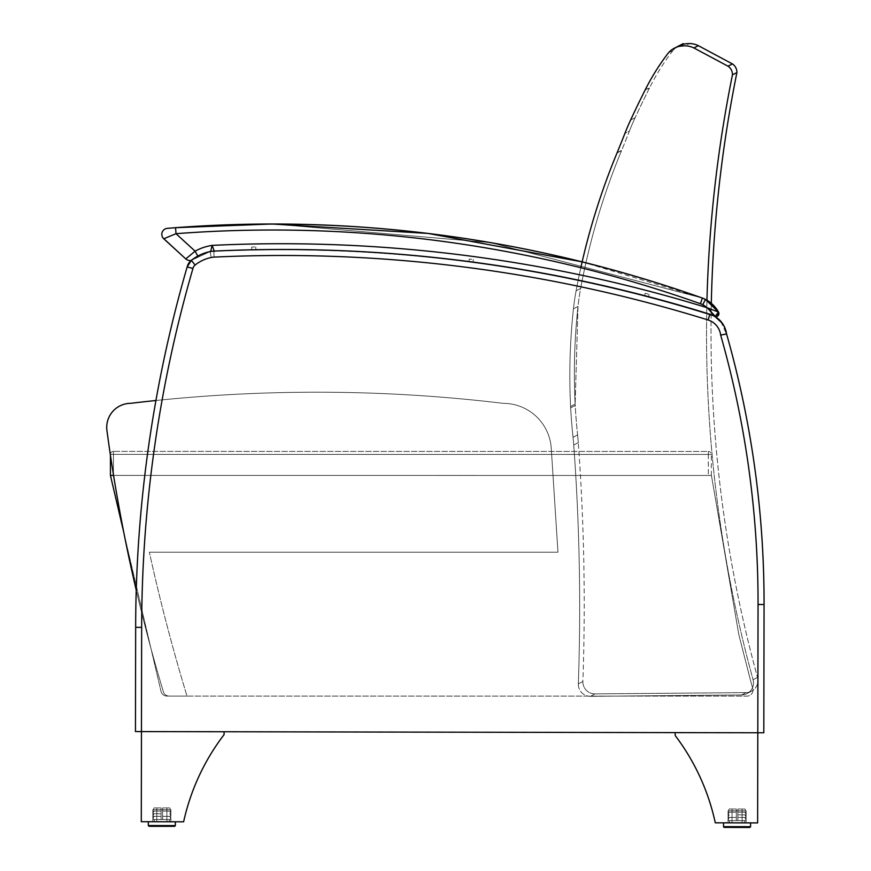 <?xml version="1.0" encoding="UTF-8"?>
<svg xmlns="http://www.w3.org/2000/svg" width="871" height="871" viewBox="0 0 871 871"><rect width="100%" height="100%" fill="white"/><g stroke="black" fill="none" stroke-linecap="round" stroke-linejoin="round"><path stroke-width="0.65" stroke-dasharray="4.36 3.27" d="M166.873 696.071A6.01 6.01 -90 0 1 161.026 691.432L161.026 691.432A6.01 6.01 90 0 0 166.873 696.071L746.991 696.114A6.01 6.01 90 0 0 752.773 688.471L752.773 688.471A6.01 6.01 -90 0 1 746.991 696.114L166.873 696.071M113.437 474.553L113.437 454.39L110.432 454.39A3.005 3.005 -90 0 1 113.437 451.385L113.437 454.39L113.437 451.385A3.005 3.005 90 0 0 110.432 454.39L113.437 454.39L113.437 475.414L110.432 475.414L711.433 475.457L110.432 475.414L161.026 691.432L123.878 532.845M711.433 475.457L738.804 634.556L750.29 679.565A1307.273 1307.273 90 0 0 752.773 688.471A1307.273 1307.273 -90 0 1 750.29 679.565L738.804 634.556L711.433 475.457M110.432 455.195L110.432 454.39A3.005 3.005 0 0 1 113.437 451.385L708.33 451.45L708.33 454.455L711.335 454.455A3.005 3.005 90 0 0 708.33 451.45A3.005 3.005 -90 0 1 711.335 454.455L708.33 454.455L708.33 451.45L113.437 451.385M711.335 475.479L711.335 454.455A3.005 3.005 0 0 0 708.33 451.45M136.235 590.179A1300.229 1300.229 -98.5 0 1 155.931 400.497A1300.229 1300.229 -98.5 0 0 136.235 590.179A1300.229 1300.229 -98.5 0 1 155.931 400.497A1300.229 1300.229 -98.5 0 0 136.235 590.179A1300.229 1300.229 -98.5 0 1 155.931 400.497A1300.229 1300.229 81.5 0 0 136.235 590.179A1300.229 1300.229 -98.5 0 1 155.931 400.497A1563.826 1563.826 0 0 1 503.296 403.349A48.068 48.068 0 0 1 551.256 448.325L557.963 552.192L149.344 552.192L557.963 552.192L551.256 448.325A48.068 48.068 0 0 0 503.296 403.349A48.068 48.068 0 0 1 551.256 448.325L557.963 552.192L149.344 552.192A1893.173 1893.173 0 0 0 186.993 696.071A1893.173 1893.173 0 0 1 149.344 552.192L557.963 552.192L551.256 448.325A48.068 48.068 0 0 0 503.296 403.349A1563.826 1563.826 0 0 0 130.759 403.317A1563.826 1563.826 0 0 1 503.296 403.349A1563.826 1563.826 0 0 0 155.931 400.497A1300.229 1300.229 81.5 0 0 136.235 590.179A1683.338 1683.338 0 0 0 163.378 691.792A6.01 6.01 0 0 0 169.126 696.071L186.993 696.071L169.126 696.071A6.01 6.01 0 0 1 163.378 691.792A1683.338 1683.338 0 0 1 106.937 430.546A24.04 24.04 0 0 1 130.759 403.317A24.04 24.04 0 0 0 106.937 430.546A1683.338 1683.338 0 0 0 163.378 691.792A6.01 6.01 0 0 0 169.126 696.071L186.993 696.071A1893.173 1893.173 0 0 1 149.344 552.192A1893.173 1893.173 0 0 0 186.993 696.071L169.126 696.071A6.01 6.01 0 0 1 163.378 691.792A1683.338 1683.338 0 0 1 106.937 430.546M617.016 152.969L621.546 150.629A689.168 689.026 -3.9 0 0 580.641 288.453A689.168 689.026 -3.9 0 1 621.546 150.629L617.158 152.632L621.687 150.302A1143.329 1143.329 0 0 0 629.395 131.129A240.363 240.363 0 0 1 635.122 117.727A1011.133 1011.133 0 0 1 649.483 88.025L649.722 87.546A228.714 228.714 0 0 1 672.945 50.518A20.795 20.795 -0.5 0 1 683.789 44.062L679.304 46.348A41.764 41.764 0 0 1 685.074 45.825L689.56 43.55L685.074 45.825A20.806 20.795 -22.3 0 1 693.893 47.959L698.368 45.684L693.893 47.959L728.014 66.196A10.027 10.027 -22 0 1 732.446 74.841L736.899 72.587L732.446 74.841A10.027 10.027 158 0 0 728.014 66.196L693.893 47.959A20.806 20.795 157.7 0 0 685.074 45.825A41.764 41.764 0 0 0 679.304 46.348A20.806 20.795 157.7 0 0 668.449 52.815A228.921 228.703 155.6 0 0 645.215 89.855L644.976 90.334A1011.841 1011.841 0 0 0 630.604 120.056A240.516 240.516 0 0 0 624.877 133.459A1143.993 1143.993 0 0 1 617.158 152.632L617.016 152.969A689.56 688.939 -26.7 0 0 576.09 290.838L580.641 288.453A240.363 240.363 0 0 0 577.996 306.44L575.143 404.1L577.996 306.44L573.445 308.835A240.374 240.374 0 0 1 576.09 290.838A689.56 688.939 153.3 0 1 580.815 267.713A689.56 688.939 153.3 0 0 576.09 290.838A240.374 240.374 0 0 0 573.445 308.835A619.357 618.769 156.7 0 0 570.592 406.507A619.357 618.769 -23.3 0 1 573.445 308.835L577.996 306.44A618.65 618.65 0 0 0 575.143 404.1L570.592 406.507L575.143 404.1A240.363 240.363 -93 0 0 575.219 405.451L570.657 407.868A240.265 240.265 0 0 1 570.592 406.507L575.143 404.1A618.65 618.65 0 0 1 577.996 306.44L573.445 308.835L577.996 306.44A240.363 240.363 0 0 1 580.641 288.453L576.09 290.838A240.374 240.374 0 0 0 573.445 308.835A619.357 618.769 156.7 0 0 570.592 406.507A240.265 240.265 -93 0 0 570.657 407.868A590.342 590.342 0 0 0 573.031 437.329A590.342 590.342 0 0 1 570.657 407.868L575.219 405.451A590.603 590.603 0 0 0 577.593 434.912L573.031 437.329L577.593 434.912A240.363 240.363 -95.2 0 1 578.279 442.62L573.728 445.037A240.254 240.254 0 0 0 573.031 437.329L577.593 434.912A590.603 590.603 0 0 1 575.219 405.451L570.657 407.868L575.219 405.451A240.363 240.363 -93 0 1 575.143 404.1L570.592 406.507A240.265 240.265 -93 0 0 570.657 407.868A590.342 590.342 0 0 0 573.031 437.329A240.254 240.254 -95 0 1 573.728 445.037A2216.151 2214.06 -22.9 0 1 578.333 683.909A2216.151 2214.06 157.1 0 0 573.728 445.037L578.279 442.62A2213.538 2213.538 0 0 1 582.884 681.449L578.333 683.909A12.031 12.02 151.7 0 0 590.462 696.332L595.002 693.882L746.012 692.597A12.02 12.02 0 0 0 751.531 691.204A12.02 12.02 0 0 1 746.012 692.597L741.569 694.949L746.012 692.597L741.569 694.949L746.012 692.597L595.002 693.882A12.02 12.02 0 0 1 582.884 681.449A2213.538 2213.538 0 0 0 578.279 442.62L573.728 445.037L578.279 442.62A240.363 240.363 -95.2 0 0 577.593 434.912L573.031 437.329A240.254 240.254 -95 0 1 573.728 445.037A2216.151 2214.06 -22.9 0 1 578.333 683.909L582.884 681.449A12.02 12.02 0 0 0 595.002 693.882L590.462 696.332A12.031 12.02 -28.3 0 1 578.333 683.909L582.884 681.449L578.333 683.909A12.031 12.02 151.7 0 0 590.462 696.332L741.569 694.949L590.462 696.332A12.031 12.02 -28.3 0 1 578.333 683.909A2216.151 2214.06 157.1 0 0 573.728 445.037A240.254 240.254 0 0 0 573.031 437.329A590.342 590.342 0 0 1 570.657 407.868A240.265 240.265 0 0 1 570.592 406.507A619.357 618.769 -23.3 0 1 573.445 308.835A240.374 240.374 0 0 1 576.09 290.838A689.56 688.939 -26.7 0 1 617.016 152.969L617.158 152.632A1143.993 1143.993 0 0 0 624.877 133.459A240.516 240.516 0 0 1 630.604 120.056A1011.841 1011.841 0 0 1 644.976 90.334L645.215 89.855A228.921 228.703 -24.4 0 1 668.449 52.815A20.806 20.795 -22.3 0 1 679.304 46.348A41.764 41.764 0 0 1 685.074 45.825A20.806 20.795 -22.3 0 1 693.893 47.959L728.014 66.196A10.027 10.027 -22 0 1 732.446 74.841A1309.919 1308.71 157.9 0 0 753.067 679.739A12.031 12.02 -27.7 0 1 741.569 694.949A12.031 12.02 152.3 0 0 753.067 679.739L757.509 677.398L753.067 679.739A1309.919 1308.71 -22.1 0 1 732.446 74.841L736.899 72.587A1308.906 1308.645 174.2 0 0 757.509 677.398L753.067 679.739A12.031 12.02 -27.7 0 1 741.569 694.949L590.462 696.332L741.569 694.949A12.031 12.02 152.3 0 0 753.067 679.739L757.509 677.398A12.02 12.02 0 0 1 751.531 691.204A12.02 12.02 0 0 0 757.509 677.398A1308.906 1308.645 174.2 0 1 711.302 303.326A31.835 31.835 4.2 0 0 705.499 299.417A24.04 24.04 4.2 0 0 702.407 298.067A24.04 24.04 -175.8 0 1 705.499 299.417L705.499 299.417A31.835 31.835 -175.8 0 1 718.564 312.145A31.835 31.835 4.2 0 0 705.499 299.417A24.04 24.04 4.2 0 0 702.407 298.067L702.407 298.067A1282.95 1282.95 4.2 0 0 272.841 223.999A1282.95 1282.95 4.2 0 1 702.407 298.067A24.04 24.04 -175.8 0 1 705.499 299.417L705.499 299.417A31.835 31.835 -175.8 0 1 718.564 312.145L707.23 307.746L713.305 314.072L707.23 307.746L718.564 312.145A31.835 31.835 4.2 0 0 705.499 299.417A24.04 24.04 4.2 0 0 702.407 298.067L702.407 298.067A24.04 24.04 -175.8 0 1 705.499 299.417L705.499 299.417A31.835 31.835 -175.8 0 1 718.564 312.145L707.23 307.746L711.15 311.47L707.23 307.746L718.564 312.145L707.23 307.746A1448.19 1448.19 4.2 0 0 212.176 245.382L214.32 251.305A24.04 24.04 4.2 0 0 210.553 251.773L212.176 245.382L210.553 251.773A44.922 44.922 4.2 0 0 198 256.422A44.922 44.922 -175.8 0 1 210.553 251.773L212.176 245.382L214.32 251.305A24.04 24.04 4.2 0 0 210.553 251.773L210.553 251.773A44.922 44.922 4.2 0 0 198 256.422L193.362 259.362L198 256.422A44.922 44.922 -175.8 0 1 210.553 251.773L212.176 245.382L210.553 251.773A44.922 44.922 4.2 0 0 198 256.422L193.362 259.362L198 256.422A44.922 44.922 -175.8 0 1 210.553 251.773L212.176 245.382L214.32 251.305L212.176 245.382L210.553 251.773A44.922 44.922 4.2 0 0 198 256.422L193.362 259.362L198 256.422A44.922 44.922 -175.8 0 1 210.553 251.773A24.04 24.04 4.2 0 1 214.32 251.305A1442.18 1442.18 -175.8 0 1 715.037 316.467L707.23 307.746A25.825 25.825 4.2 0 0 702.712 304.741A18.03 18.03 4.2 0 0 700.393 303.729L702.407 298.067A1282.95 1282.95 4.2 0 0 271.806 223.999L216.933 225.219A1282.95 1282.95 4.2 0 0 175.55 227.69A1282.95 1282.95 -175.8 0 1 702.407 298.067A24.04 24.04 -175.8 0 1 705.499 299.417L705.499 299.417A31.835 31.835 -175.8 0 1 718.564 312.145A3.005 3.005 4.2 0 0 718.564 312.145L718.564 312.145A3.005 3.005 4.2 0 0 718.564 312.145L715.037 316.467A3.005 3.005 4.2 0 0 715.047 316.478A3.005 3.005 4.2 0 1 715.037 316.467L707.23 307.746A1448.19 1448.19 4.2 0 0 212.176 245.382L214.32 251.305A24.04 24.04 4.2 0 0 210.553 251.773A24.04 24.04 4.2 0 1 214.32 251.305L212.176 245.382A1448.19 1448.19 -175.8 0 1 707.23 307.746A25.825 25.825 4.2 0 0 702.712 304.741L705.499 299.417L702.712 304.741A25.825 25.825 -175.8 0 1 707.23 307.746A1448.19 1448.19 4.2 0 0 212.176 245.382A50.932 50.932 4.2 0 0 195.093 251.164L198 256.422L193.362 259.362L198 256.422L195.093 251.164L185.784 258.927L195.093 251.164L198 256.422L195.093 251.164L185.784 258.927L195.093 251.164L198 256.422L195.093 251.164L185.784 258.927L195.093 251.164L198 256.422M732.467 63.942L728.014 66.196M676.887 47.067A20.795 20.795 -0.5 0 0 672.945 50.518L668.449 52.815L672.945 50.518A228.714 228.714 0 0 0 649.722 87.546L645.215 89.855L649.483 88.025A1011.133 1011.133 0 0 0 635.122 117.727L630.604 120.056L635.122 117.727A240.363 240.363 0 0 0 629.395 131.129L624.877 133.459A1143.993 1143.993 0 0 1 617.158 152.632L621.687 150.302A1143.329 1143.329 0 0 0 629.395 131.129L624.877 133.459A240.516 240.516 0 0 1 630.604 120.056L635.122 117.727L630.604 120.056A1011.841 1011.841 0 0 1 644.976 90.334L649.483 88.025L645.215 89.855A228.921 228.703 -24.4 0 1 668.449 52.815L672.945 50.518L668.449 52.815A20.806 20.795 -22.3 0 1 679.304 46.348L683.789 44.062L679.304 46.348M732.446 74.841A1309.919 1308.71 157.9 0 0 753.067 679.739A1309.919 1308.71 -22.1 0 1 706.958 300.234M698.368 45.684L693.893 47.959M187.145 266.951L192.959 268.464L187.145 266.951A1300.229 1300.229 81.5 0 0 135.658 627.338L141.657 627.349A1294.219 1294.219 -98.5 0 1 192.959 268.464L187.145 266.951L192.959 268.464L187.145 266.951L192.959 268.464L187.145 266.951L187.57 265.557A12.02 12.02 -98.5 0 1 191.38 260.32A12.02 12.02 81.5 0 0 187.145 266.951L187.57 265.557A12.02 12.02 -98.5 0 1 191.38 260.32L191.38 260.32A44.922 44.922 -98.5 0 1 210.042 251.588A44.922 44.922 81.5 0 0 191.38 260.32L191.38 260.32A12.02 12.02 81.5 0 0 187.145 266.951M748.886 430.699A981.541 981.541 81.5 0 0 726.556 333.898L720.655 335.106L726.556 333.898A24.04 24.04 81.5 0 0 709.876 314.235A1442.18 1442.18 81.5 0 0 213.809 251.109A1442.18 1442.18 -98.5 0 1 709.876 314.235L709.876 314.235A24.04 24.04 -98.5 0 1 726.556 333.898L726.556 333.898A981.541 981.541 -98.5 0 1 764.063 604.518A981.541 981.541 81.5 0 0 726.556 333.898A981.541 981.541 -98.5 0 1 764.063 604.518L758.053 604.507A975.531 975.531 81.5 0 0 720.655 335.106A975.531 975.531 -98.5 0 1 758.053 604.507A975.531 975.531 81.5 0 0 720.655 335.106A18.03 18.03 81.5 0 0 708.09 319.973A18.03 18.03 -98.5 0 1 720.655 335.106L726.556 333.898A981.541 981.541 -98.5 0 1 764.063 604.518L758.053 604.507A975.531 975.531 81.5 0 0 720.655 335.106L726.556 333.898A24.04 24.04 81.5 0 0 709.876 314.235A24.04 24.04 -98.5 0 1 726.556 333.898L726.556 333.898A981.541 981.541 -98.5 0 1 764.063 604.518L764.063 604.518A981.541 981.541 81.5 0 0 726.556 333.898A981.541 981.541 -98.5 0 1 764.063 604.518L763.813 732.783L764.063 604.518L763.813 732.783L141.461 731.586L141.287 821.712L183.629 821.799A221.898 221.898 -98.5 0 1 224.087 734.634L224.087 731.749L141.461 731.586L141.287 821.712L183.629 821.799A221.898 221.898 -98.5 0 1 224.076 734.634L224.087 731.749L141.461 731.586L757.803 732.772L758.053 604.507L757.803 732.772L141.461 731.586L141.657 627.349A1294.219 1294.219 -98.5 0 1 192.959 268.464A6.01 6.01 -98.5 0 1 195.104 265.034A38.912 38.912 -98.5 0 1 211.272 257.478A18.03 18.03 -98.5 0 1 214.103 257.119A1436.17 1436.17 -98.5 0 1 708.09 319.973A18.03 18.03 -98.5 0 1 720.655 335.106L726.556 333.898A981.541 981.541 -98.5 0 1 764.063 604.518L758.053 604.507A975.531 975.531 81.5 0 0 720.655 335.106A18.03 18.03 81.5 0 0 708.09 319.973A1436.17 1436.17 81.5 0 0 214.103 257.119A18.03 18.03 81.5 0 0 211.272 257.478A38.912 38.912 81.5 0 0 195.104 265.034A6.01 6.01 81.5 0 0 192.959 268.464A6.01 6.01 -98.5 0 1 195.104 265.034A38.912 38.912 -98.5 0 1 211.272 257.478A18.03 18.03 -98.5 0 1 214.103 257.119A1436.17 1436.17 -98.5 0 1 708.09 319.973A18.03 18.03 -98.5 0 1 720.655 335.106A975.531 975.531 -98.5 0 1 758.053 604.507L757.803 732.772L763.813 732.783L764.063 604.518L758.053 604.507L757.628 822.899L715.287 822.812A221.898 221.898 81.5 0 0 675.177 735.505L675.177 732.62L757.803 732.772L757.628 822.899L715.287 822.812A221.898 221.898 81.5 0 0 675.177 735.505L675.177 732.62L757.803 732.772L757.628 822.899L715.287 822.812A221.898 221.898 81.5 0 0 675.177 735.505L675.177 732.62L757.803 732.772L757.628 822.899L715.287 822.812A221.898 221.898 81.5 0 0 675.177 735.505L675.177 732.62L757.803 732.772L675.177 732.62L757.803 732.772L757.628 822.899L715.287 822.812A221.898 221.898 81.5 0 0 675.177 735.505L675.177 732.62L757.803 732.772L757.628 822.899L715.287 822.812A221.898 221.898 81.5 0 0 675.177 735.505L675.177 732.62L757.803 732.772L135.451 731.575L141.461 731.586L141.287 821.712L183.629 821.799A221.898 221.898 -98.5 0 1 224.076 734.634L224.087 731.749L141.461 731.586L141.287 821.712L183.629 821.799A221.898 221.898 -98.5 0 1 224.076 734.634L224.087 731.749L141.461 731.586L141.287 821.712L183.629 821.799A221.898 221.898 -98.5 0 1 224.076 734.634L224.087 731.749L141.461 731.586L141.287 821.712L171.358 821.767M711.106 314.66A24.04 24.04 81.5 0 0 709.876 314.235A24.04 24.04 -98.5 0 1 726.556 333.898L720.655 335.106A18.03 18.03 81.5 0 0 708.09 319.973A1436.17 1436.17 81.5 0 0 214.103 257.119A18.03 18.03 81.5 0 0 211.272 257.478A38.912 38.912 81.5 0 0 195.104 265.034A38.912 38.912 -98.5 0 1 211.272 257.478A18.03 18.03 -98.5 0 1 214.103 257.119A1436.17 1436.17 -98.5 0 1 708.09 319.973A1436.17 1436.17 81.5 0 0 214.103 257.119A18.03 18.03 81.5 0 0 211.272 257.478L210.042 251.588L191.413 260.287A44.922 44.922 -98.5 0 1 210.042 251.588A44.922 44.922 -98.5 0 0 191.413 260.287A44.922 44.922 -98.5 0 1 210.042 251.588A44.922 44.922 -98.5 0 0 191.413 260.287A6.01 6.01 4.2 0 0 193.362 259.362A6.01 6.01 4.2 0 1 191.413 260.287A6.01 6.01 4.2 0 0 193.362 259.362A6.01 6.01 4.2 0 1 191.413 260.287A6.01 6.01 4.2 0 0 193.362 259.362A6.01 6.01 4.2 0 1 191.413 260.287A6.01 6.01 4.2 0 0 193.362 259.362A6.01 6.01 4.2 0 1 191.413 260.287A44.922 44.922 -98.5 0 1 210.042 251.588L210.042 251.588A24.04 24.04 -98.5 0 1 213.809 251.109A24.04 24.04 81.5 0 0 210.042 251.588L210.042 251.588A24.04 24.04 -98.5 0 1 213.809 251.109L213.809 251.109A24.04 24.04 81.5 0 0 210.042 251.588A44.922 44.922 81.5 0 0 191.413 260.287A44.922 44.922 -98.5 0 1 210.042 251.588L210.042 251.588A24.04 24.04 -98.5 0 1 213.809 251.109L213.809 251.109A1442.18 1442.18 -98.5 0 1 709.876 314.235A1442.18 1442.18 81.5 0 0 213.809 251.109A24.04 24.04 81.5 0 0 210.042 251.588A44.922 44.922 81.5 0 0 191.38 260.32L191.38 260.32A44.922 44.922 -98.5 0 1 210.042 251.588L210.042 251.588A24.04 24.04 -98.5 0 1 213.809 251.109L213.809 251.109A1442.18 1442.18 -98.5 0 1 709.876 314.235L709.876 314.235A1442.18 1442.18 81.5 0 0 213.809 251.109L213.809 251.109A1442.18 1442.18 -98.5 0 1 709.876 314.235L709.876 314.235A24.04 24.04 -98.5 0 1 726.556 333.898L726.556 333.898A981.541 981.541 -98.5 0 1 764.063 604.518L763.813 732.783L764.063 604.518L763.813 732.783L764.063 604.518L763.813 732.783L764.063 604.518L763.813 732.783L764.063 604.518L758.053 604.507L757.803 732.772L141.461 731.586L141.657 627.349L141.461 731.586L141.657 627.349L141.461 731.586L757.803 732.772L757.628 822.899L727.557 822.845M170.89 809.747L152.861 809.714L170.89 809.747L152.861 809.714L170.89 809.747L152.861 809.714L170.89 809.747L152.861 809.714L170.89 809.747L170.858 821.767L152.839 821.734L170.858 821.767L170.89 809.747L170.868 821.767L152.839 821.734L170.868 821.767L170.89 809.747L170.858 821.767L152.839 821.734L170.868 821.767L170.89 809.747M151.293 826.296L172.382 826.339M174.679 826.339L175.365 825.599L174.614 826.339L175.365 825.599L174.614 826.339L175.365 825.599L174.614 826.339L175.365 825.599L175.365 821.778L148.331 821.723M156.758 819.502L166.949 819.524L156.758 819.502L156.758 821.745L166.949 821.767L156.758 821.745L166.949 821.767L156.758 821.745L166.949 821.767L156.758 821.745L166.949 821.767L156.758 821.745L156.758 819.502L166.949 819.524L156.758 819.502L166.949 819.524L156.758 819.502L156.758 821.745L156.758 819.502L166.949 819.524L156.758 819.502L156.758 821.745L156.758 819.502M154.287 819.502L169.42 819.535L154.287 819.502L169.42 819.535L154.287 819.502L169.42 819.535L154.287 819.502L169.42 819.535L154.287 819.502L154.276 821.734L169.42 821.767L154.276 821.734L154.287 819.502L154.276 821.734L169.42 821.767L154.276 821.734L169.42 821.767L154.276 821.734L154.287 819.502L154.276 821.734L169.42 821.767L154.276 821.734L154.287 819.502M161.124 811.097L161.102 819.513L161.124 811.097L153.949 811.086A7078.16 7078.16 81.5 0 0 152.763 813.699L153.949 813.699A7078.16 7078.16 81.5 0 0 152.752 816.323L153.938 816.323L152.752 819.502L156.813 819.502L156.834 807.907L153.96 807.907L152.763 811.086L161.124 811.097L152.763 811.086L161.124 811.097L161.113 813.721L152.763 813.699L161.113 813.721L153.949 813.699L161.113 813.721L161.113 816.334L152.752 816.323L161.113 816.334L153.938 816.323L161.113 816.334L161.102 819.513L152.752 819.502L161.102 819.513L156.813 819.502L161.102 819.513L161.124 807.918L156.834 807.907L161.124 807.918L161.124 811.097L161.124 807.918L153.96 807.907L161.124 807.918L161.102 819.513L161.124 811.097L152.763 811.086L153.96 807.907L156.834 807.907L156.813 819.502L152.752 819.502L153.938 816.323L152.752 816.323A7078.16 7078.16 -98.5 0 1 153.949 813.699L152.763 813.699A7078.16 7078.16 -98.5 0 1 153.949 811.086A7078.16 7078.16 81.5 0 0 152.763 813.699L153.949 813.699A7078.16 7078.16 81.5 0 0 152.752 816.323L153.938 816.323L152.752 819.502L156.813 819.502L156.834 807.907L153.96 807.907L152.763 811.086L161.124 811.097L152.763 811.086L161.124 811.097L161.113 813.721L152.763 813.699L161.113 813.721L153.949 813.699L161.113 813.721L161.113 816.334L152.752 816.323L161.113 816.334L153.938 816.323L161.113 816.334L161.102 819.513L152.752 819.502L161.102 819.513L156.813 819.502L161.102 819.513L161.124 807.918L156.834 807.907L161.124 807.918L161.124 811.097L161.124 807.918L153.96 807.907L161.124 807.918L161.102 819.513L161.124 811.097L152.763 811.086L153.96 807.907L156.834 807.907L156.813 819.502L152.752 819.502L153.938 816.323L152.752 816.323A7078.16 7078.16 -98.5 0 1 153.949 813.699L152.763 813.699A7078.16 7078.16 -98.5 0 1 153.949 811.086A7078.16 7078.16 81.5 0 0 152.763 813.699L153.949 813.699A7078.16 7078.16 81.5 0 0 152.763 816.323L153.938 816.323L152.752 819.502L156.813 819.502L156.834 807.907L153.96 807.907L152.763 811.086L161.124 811.097L152.763 811.086L161.124 811.097L161.113 813.721L152.763 813.699L161.113 813.721L153.949 813.699L161.113 813.721L161.113 816.334L152.763 816.323L161.113 816.334L153.938 816.323L161.113 816.334L161.102 819.513L152.752 819.502L161.102 819.513L156.813 819.502L161.102 819.513L161.124 807.918L156.834 807.907L161.124 807.918L161.124 811.097L161.124 807.918L153.96 807.907L161.124 807.918L161.102 819.513L161.124 811.097L152.763 811.086L153.96 807.907L156.834 807.907L156.813 819.502L152.752 819.502L153.938 816.323L152.763 816.323A7078.16 7078.16 -98.5 0 1 153.949 813.699L152.763 813.699A7078.16 7078.16 -98.5 0 1 153.949 811.086A7078.16 7078.16 81.5 0 0 152.763 813.699L153.949 813.699A7078.16 7078.16 81.5 0 0 152.763 816.323L153.938 816.323L152.752 819.502L156.813 819.502L156.834 807.907L153.96 807.907L152.763 811.086L161.124 811.097L152.763 811.086L161.124 811.097L161.113 813.721L152.763 813.699L161.113 813.721L153.949 813.699L161.113 813.721L161.113 816.334L152.763 816.323L161.113 816.334L153.938 816.323L161.113 816.334L161.102 819.513L152.752 819.502L161.102 819.513L156.813 819.502L161.102 819.513L161.124 807.918L156.834 807.907L161.124 807.918L161.124 811.097M169.78 816.356L170.956 819.535L166.894 819.524L166.916 807.929L169.791 807.94L170.977 811.119L169.791 811.119A7078.16 7078.16 -98.5 0 1 170.966 813.732L169.78 813.732A7078.16 7078.16 -98.5 0 1 170.966 816.356L162.616 816.334L162.627 807.918L162.605 819.513L162.616 816.334L170.966 816.356A7078.16 7078.16 81.5 0 0 169.78 813.732L170.966 813.732A7078.16 7078.16 81.5 0 0 169.791 811.119L162.616 811.097L170.977 811.119L162.616 811.097L170.977 811.119L169.791 807.94L162.627 807.918L166.916 807.929L162.627 807.918L162.605 819.513L170.956 819.535L162.605 819.513L166.894 819.524L162.605 819.513L162.627 807.918L169.791 807.94L166.916 807.929L166.894 819.524L170.956 819.535L169.78 816.356L170.956 819.535L166.894 819.524L166.916 807.929L169.791 807.94L170.977 811.119L169.791 811.119A7078.16 7078.16 -98.5 0 1 170.966 813.732L169.78 813.732A7078.16 7078.16 -98.5 0 1 170.966 816.356L162.616 816.334L162.627 807.918L162.605 819.513L162.616 816.334L170.966 816.356A7078.16 7078.16 81.5 0 0 169.78 813.732L170.966 813.732A7078.16 7078.16 81.5 0 0 169.791 811.119L162.616 811.097L170.977 811.119L162.616 811.097L170.977 811.119L169.791 807.94L162.627 807.918L166.916 807.929L162.627 807.918L162.605 819.513L170.956 819.535L162.605 819.513L166.894 819.524L162.605 819.513L162.627 807.918L169.791 807.94L166.916 807.929L166.894 819.524L170.956 819.535L169.78 816.356L170.956 819.535L166.894 819.524L166.916 807.929L169.791 807.94L170.977 811.119L169.791 811.119A7078.16 7078.16 -98.5 0 1 170.966 813.732L169.78 813.732A7078.16 7078.16 -98.5 0 1 170.966 816.356L162.616 816.334L162.627 807.918L162.605 819.513L162.616 816.334L170.966 816.356A7078.16 7078.16 81.5 0 0 169.78 813.732L170.966 813.732A7078.16 7078.16 81.5 0 0 169.791 811.119L162.627 811.097L170.977 811.119L162.627 811.097L170.977 811.119L169.791 807.94L162.627 807.918L166.916 807.929L162.627 807.918L162.605 819.513L170.956 819.535L162.605 819.513L166.894 819.524L162.605 819.513L162.627 807.918L169.791 807.94L166.916 807.929L166.894 819.524L170.956 819.535L169.78 816.356L170.956 819.535L166.894 819.524L166.916 807.929L169.791 807.94L170.977 811.119L169.791 811.119A7078.16 7078.16 -98.5 0 1 170.966 813.732L169.78 813.732A7078.16 7078.16 -98.5 0 1 170.966 816.356L162.616 816.334L162.627 807.918L162.605 819.513L162.616 816.334L170.966 816.356A7078.16 7078.16 81.5 0 0 169.78 813.732L170.966 813.732A7078.16 7078.16 81.5 0 0 169.791 811.119L162.627 811.097L170.977 811.119L162.627 811.097L170.977 811.119L169.791 807.94L162.627 807.918L166.916 807.929L162.627 807.918L162.605 819.513L170.956 819.535L162.605 819.513L166.894 819.524L162.605 819.513L162.627 807.918L169.791 807.94L166.916 807.929L166.894 819.524L170.956 819.535L169.78 816.356M728.08 810.825L746.109 810.857L728.08 810.825L746.109 810.857L728.08 810.825L746.109 810.857L728.08 810.825L746.109 810.857L728.08 810.825L728.058 822.845L746.088 822.877L728.058 822.845L728.08 810.825L728.058 822.845L746.088 822.877L728.058 822.845L746.088 822.877L728.058 822.845L728.08 810.825L728.058 822.845L746.088 822.877L728.058 822.845L728.08 810.825M749.833 827.45L750.584 826.71L723.54 826.655L723.551 822.834L750.595 822.888L723.551 822.834L750.595 822.888L723.551 822.834L750.595 822.888L723.551 822.834L723.54 826.655L750.584 826.71L723.54 826.655L750.584 826.71L723.54 826.655L750.584 826.71L750.595 822.888L723.551 822.834L723.54 826.655L750.584 826.71L749.833 827.45M750.595 822.888L750.584 826.71L749.833 827.45L724.28 827.396L723.54 826.655L724.291 827.396L723.54 826.655L724.291 827.396L723.54 826.655L724.291 827.396L723.54 826.655L724.291 827.396L723.54 826.655L724.291 827.396L723.54 826.655L724.291 827.396L723.54 826.655L724.291 827.396L723.54 826.655L723.551 822.834M742.168 820.634L731.978 820.613L742.168 820.634L742.168 822.866L731.978 822.845L742.168 822.866L731.978 822.845L742.168 822.866L731.978 822.845L742.168 822.866L731.978 822.845L742.168 822.866L742.168 820.634L731.978 820.613L742.168 820.634L731.978 820.613L742.168 820.634L742.168 822.866L742.168 820.634L731.978 820.613L742.168 820.634L742.168 822.866L742.168 820.634M744.651 820.634L729.506 820.613L744.651 820.634L729.506 820.613L744.651 820.634L729.506 820.613L744.651 820.634L729.506 820.613L744.651 820.634L744.64 822.877L729.495 822.845L744.64 822.877L744.651 820.634L744.64 822.877L729.495 822.845L744.64 822.877L729.495 822.845L744.64 822.877L744.651 820.634L744.64 822.877L729.495 822.845L744.64 822.877L744.651 820.634M737.846 812.208L737.824 820.624L737.846 812.208L745.01 812.218A7078.16 7078.16 -98.5 0 1 746.186 814.842L745.01 814.842A7078.16 7078.16 -98.5 0 1 746.186 817.455L744.999 817.455L746.175 820.645L742.114 820.634L742.136 809.039L745.021 809.039L746.197 812.218L737.846 812.208L746.197 812.218L737.846 812.208L737.835 814.821L746.186 814.842L737.835 814.821L745.01 814.842L737.835 814.821L737.835 817.444L746.186 817.455L737.835 817.444L744.999 817.455L737.835 817.444L737.824 820.624L746.175 820.645L737.824 820.624L742.114 820.634L737.824 820.624L737.846 809.028L742.136 809.039L737.846 809.028L737.846 812.208L737.846 809.028L745.021 809.039L737.846 809.028L737.824 820.624L737.846 812.208L746.197 812.218L745.021 809.039L742.136 809.039L742.114 820.634L746.175 820.645L744.999 817.455L746.186 817.455A7078.16 7078.16 81.5 0 0 745.01 814.842L746.186 814.842A7078.16 7078.16 81.5 0 0 745.01 812.218A7078.16 7078.16 -98.5 0 1 746.186 814.842L745.01 814.842A7078.16 7078.16 -98.5 0 1 746.186 817.455L744.999 817.455L746.175 820.645L742.114 820.634L742.136 809.039L745.021 809.039L746.197 812.218L737.846 812.208L746.197 812.218L737.846 812.208L737.835 814.821L746.186 814.842L737.835 814.821L745.01 814.842L737.835 814.821L737.835 817.444L746.186 817.455L737.835 817.444L744.999 817.455L737.835 817.444L737.824 820.624L746.175 820.645L737.824 820.624L742.114 820.634L737.824 820.624L737.846 809.028L742.136 809.039L737.846 809.028L737.846 812.208L737.846 809.028L745.021 809.039L737.846 809.028L737.824 820.624L737.846 812.208L746.197 812.218L745.021 809.039L742.136 809.039L742.114 820.634L746.175 820.645L744.999 817.455L746.186 817.455A7078.16 7078.16 81.5 0 0 745.01 814.842L746.186 814.842A7078.16 7078.16 81.5 0 0 745.01 812.218A7078.16 7078.16 -98.5 0 1 746.186 814.842L745.01 814.842A7078.16 7078.16 -98.5 0 1 746.186 817.455L744.999 817.455L746.175 820.645L742.114 820.634L742.136 809.039L745.021 809.039L746.197 812.218L737.846 812.208L746.197 812.218L737.846 812.208L737.835 814.821L746.186 814.842L737.835 814.821L745.01 814.842L737.835 814.821L737.835 817.444L746.186 817.455L737.835 817.444L744.999 817.455L737.835 817.444L737.824 820.624L746.175 820.645L737.824 820.624L742.114 820.634L737.824 820.624L737.846 809.028L742.136 809.039L737.846 809.028L737.846 812.208L737.846 809.028L745.021 809.039L737.846 809.028L737.824 820.624L737.846 812.208L746.197 812.218L745.021 809.039L742.136 809.039L742.114 820.634L746.175 820.645L744.999 817.455L746.186 817.455A7078.16 7078.16 81.5 0 0 745.01 814.842L746.186 814.842A7078.16 7078.16 81.5 0 0 745.01 812.218A7078.16 7078.16 -98.5 0 1 746.186 814.842L745.01 814.842A7078.16 7078.16 -98.5 0 1 746.186 817.455L744.999 817.455L746.175 820.645L742.114 820.634L742.136 809.039L745.021 809.039L746.197 812.218L737.846 812.208L746.197 812.218L737.846 812.208L737.835 814.821L746.186 814.842L737.835 814.821L745.01 814.842L737.835 814.821L737.835 817.444L746.186 817.455L737.835 817.444L744.999 817.455L737.835 817.444L737.824 820.624L746.175 820.645L737.824 820.624L742.114 820.634L737.824 820.624L737.846 809.028L742.136 809.039L737.846 809.028L737.846 812.208M729.158 817.423L727.971 820.602L732.032 820.613L732.054 809.017L729.179 809.007L727.993 812.186L729.169 812.186A7078.16 7078.16 81.5 0 0 727.982 814.81L729.169 814.81A7078.16 7078.16 81.5 0 0 727.982 817.423L736.333 817.444L736.343 809.028L736.322 820.624L736.333 817.444L727.982 817.423A7078.16 7078.16 -98.5 0 1 729.169 814.81L727.982 814.81A7078.16 7078.16 -98.5 0 1 729.169 812.186L736.343 812.208L727.993 812.186L736.343 812.208L727.993 812.186L729.179 809.007L736.343 809.028L732.054 809.017L736.343 809.028L736.322 820.624L727.971 820.602L736.322 820.624L732.032 820.613L736.322 820.624L736.343 809.028L729.179 809.007L732.054 809.017L732.032 820.613L727.971 820.602L729.158 817.423L727.971 820.602L732.032 820.613L732.054 809.017L729.179 809.007L727.993 812.186L729.169 812.186A7078.16 7078.16 81.5 0 0 727.982 814.81L729.169 814.81A7078.16 7078.16 81.5 0 0 727.982 817.423L736.333 817.444L736.343 809.028L736.322 820.624L736.333 817.444L727.982 817.423A7078.16 7078.16 -98.5 0 1 729.169 814.81L727.982 814.81A7078.16 7078.16 -98.5 0 1 729.169 812.186L736.343 812.208L727.993 812.186L736.343 812.208L727.993 812.186L729.179 809.007L736.343 809.028L732.054 809.017L736.343 809.028L736.322 820.624L727.971 820.602L736.322 820.624L732.032 820.613L736.322 820.624L736.343 809.028L729.179 809.007L732.054 809.017L732.032 820.613L727.971 820.602L729.158 817.423L727.971 820.602L732.032 820.613L732.054 809.017L729.179 809.007L727.993 812.186L729.169 812.186A7078.16 7078.16 81.5 0 0 727.982 814.81L729.169 814.81A7078.16 7078.16 81.5 0 0 727.982 817.423L736.333 817.444L736.343 809.028L736.322 820.624L736.333 817.444L727.982 817.423A7078.16 7078.16 -98.5 0 1 729.169 814.81L727.982 814.81A7078.16 7078.16 -98.5 0 1 729.169 812.186L736.343 812.208L727.993 812.186L736.343 812.208L727.993 812.186L729.179 809.007L736.343 809.028L732.054 809.017L736.343 809.028L736.322 820.624L727.971 820.602L736.322 820.624L732.032 820.613L736.322 820.624L736.343 809.028L729.179 809.007L732.054 809.017L732.032 820.613L727.971 820.602L729.158 817.423L727.971 820.602L732.032 820.613L732.054 809.017L729.179 809.007L727.993 812.186L729.169 812.186A7078.16 7078.16 81.5 0 0 727.982 814.81L729.169 814.81A7078.16 7078.16 81.5 0 0 727.982 817.423L736.333 817.444L736.343 809.028L736.322 820.624L736.333 817.444L727.982 817.423A7078.16 7078.16 -98.5 0 1 729.169 814.81L727.982 814.81A7078.16 7078.16 -98.5 0 1 729.169 812.186L736.343 812.208L727.993 812.186L736.343 812.208L727.993 812.186L729.179 809.007L736.343 809.028L732.054 809.017L736.343 809.028L736.333 817.444L736.322 820.624L727.971 820.602L736.322 820.624L732.032 820.613L736.322 820.624L736.343 809.028L729.179 809.007L732.054 809.017L732.032 820.613L727.971 820.602L729.158 817.423M148.32 825.545L175.365 825.599L175.365 821.778L175.365 825.599L148.32 825.545L175.365 825.599L148.32 825.545L175.365 825.599L148.32 825.545L175.365 825.599L175.365 821.778M141.287 821.712L183.629 821.799A221.898 221.898 -98.5 0 1 224.087 734.634L224.087 731.749L141.461 731.586L224.087 731.749L141.461 731.586L224.087 731.749L141.461 731.586L141.657 627.349A1294.219 1294.219 -98.5 0 1 192.959 268.464A1294.219 1294.219 81.5 0 0 141.657 627.349L141.461 731.586M191.38 260.32L190.27 261.322L191.38 260.32L195.104 265.034A6.01 6.01 81.5 0 0 192.959 268.464A1294.219 1294.219 81.5 0 0 141.657 627.349L135.658 627.338L141.657 627.349A1294.219 1294.219 81.5 0 1 192.959 268.464A6.01 6.01 -98.5 0 1 195.104 265.034L191.38 260.32L195.104 265.034A6.01 6.01 81.5 0 0 192.959 268.464A1294.219 1294.219 81.5 0 0 141.657 627.349M720.655 335.106A18.03 18.03 81.5 0 0 708.09 319.973A1436.17 1436.17 81.5 0 0 214.103 257.119A18.03 18.03 81.5 0 0 211.272 257.478L210.042 251.588A24.04 24.04 -98.5 0 1 213.809 251.109A1442.18 1442.18 -98.5 0 1 709.876 314.235L709.876 314.235A24.04 24.04 -98.5 0 1 726.556 333.898A981.541 981.541 -98.5 0 1 764.063 604.518L763.813 732.783L764.063 604.518L758.053 604.507A975.531 975.531 -98.5 0 0 720.655 335.106L726.621 334.41C725.01 324.382 719.435 317.665 709.876 314.235A24.04 24.04 -98.5 0 1 726.556 333.898L726.436 333.462C751.629 422.054 764.172 512.409 764.063 604.518L758.053 604.507L757.803 732.772L675.177 732.62L757.803 732.772L675.177 732.62L757.803 732.772L758.053 604.507M183.629 821.799A221.898 221.898 -98.5 0 1 224.087 734.634L224.087 731.749M153.96 807.907L161.124 807.918L153.96 807.907L156.834 807.907L156.813 819.502L152.752 819.502L153.938 816.323L152.763 816.323A7078.16 7078.16 -98.5 0 1 153.949 813.699L152.763 813.699A7078.16 7078.16 -98.5 0 1 153.949 811.086L152.763 811.086L153.96 807.907M745.021 809.039L737.846 809.028L745.021 809.039L742.136 809.039L742.114 820.634L746.175 820.645L744.999 817.455L746.186 817.455A7078.16 7078.16 81.5 0 0 745.01 814.842L746.186 814.842A7078.16 7078.16 81.5 0 0 745.01 812.218L746.197 812.218L745.021 809.039M646.413 296.695L644.409 296.173L646.413 296.695M649.167 294.311L648.405 297.218L649.167 294.311L645.171 293.266L649.167 294.311L645.171 293.266L649.167 294.311L648.405 297.218L649.167 294.311L645.171 293.266L649.167 294.311M470.917 262.247L472.964 262.519L470.917 262.247M473.356 259.536L472.964 262.519L473.356 259.536L469.262 258.992L473.356 259.536M255.813 246.961L255.867 249.966L255.813 246.961L251.686 247.037L255.813 246.961L251.686 247.037L255.813 246.961L255.867 249.966L255.813 246.961L251.686 247.037L255.813 246.961M210.107 251.871L210.042 251.588A24.04 24.04 -98.5 0 1 213.809 251.109A1442.18 1442.18 -98.5 0 1 709.876 314.235L714.808 316.402A1442.18 1442.18 4.2 0 0 214.32 251.305A1442.18 1442.18 -175.8 0 1 715.037 316.467L714.645 315.901L715.037 316.467A3.005 3.005 4.2 0 0 715.047 316.478A3.005 3.005 4.2 0 1 715.037 316.467L718.564 312.145L715.091 316.489L717.29 316.282M714.808 316.402A1442.18 1442.18 4.2 0 0 214.32 251.305L214.32 251.305A1442.18 1442.18 4.2 0 1 714.808 316.402A1442.18 1442.18 4.2 0 0 214.32 251.305L212.176 245.382A50.932 50.932 4.2 0 0 195.093 251.164L176.007 233.689L195.093 251.164L176.007 233.689L163.759 238.763L185.784 258.927L195.093 251.164L176.007 233.689L163.759 238.763L176.007 233.689L163.759 238.763L176.007 233.689L175.55 227.69L167.33 228.344L175.55 227.69A1282.95 1282.95 -175.8 0 1 702.407 298.067L700.393 303.729A18.03 18.03 -175.8 0 1 702.712 304.741A18.03 18.03 4.2 0 0 700.393 303.729A1276.94 1276.94 4.2 0 0 176.007 233.689L175.55 227.69A1282.95 1282.95 -175.8 0 1 702.407 298.067L700.393 303.729A18.03 18.03 -175.8 0 1 702.712 304.741L705.499 299.417L702.712 304.741A25.825 25.825 -175.8 0 1 707.23 307.746A25.825 25.825 4.2 0 0 702.712 304.741A18.03 18.03 4.2 0 0 700.393 303.729A1276.94 1276.94 4.2 0 0 176.007 233.689L163.759 238.763L176.007 233.689L175.55 227.69A1282.95 1282.95 -175.8 0 1 702.407 298.067L490.906 242.682L273.069 223.999L490.906 242.682L702.407 298.067L582.133 261.855M718.412 311.872L718.564 312.145A3.005 3.005 4.2 0 1 718.651 312.33A3.005 3.005 4.2 0 0 718.564 312.145L717.704 311.753L718.564 312.145A3.005 3.005 4.2 0 1 718.651 312.33A3.005 3.005 4.2 0 0 718.564 312.145A3.005 3.005 4.2 0 1 718.651 312.33A3.005 3.005 4.2 0 0 718.564 312.145L715.037 316.467L718.586 312.188M170.128 228.115L171.794 227.984L170.128 228.115M700.393 303.729A1276.94 1276.94 -175.8 0 0 176.007 233.689L175.55 227.69L176.007 233.689A1276.94 1276.94 -175.8 0 1 700.393 303.729L702.407 298.067L700.393 303.729A18.03 18.03 -175.8 0 1 702.712 304.741L705.499 299.417L702.712 304.741A25.825 25.825 -175.8 0 1 707.23 307.746A25.825 25.825 4.2 0 0 702.712 304.741A18.03 18.03 4.2 0 0 700.393 303.729A1276.94 1276.94 4.2 0 0 176.007 233.689A1276.94 1276.94 -175.8 0 1 700.393 303.729A1276.94 1276.94 4.2 0 0 176.007 233.689L195.093 251.164A50.932 50.932 -175.8 0 1 212.176 245.382A1448.19 1448.19 -175.8 0 1 707.23 307.746L709.702 309.956M473.367 259.536L472.964 262.519L473.367 259.536L469.262 258.992L473.367 259.536M210.717 251.458L210.553 251.773A24.04 24.04 4.2 0 1 214.32 251.305A24.04 24.04 4.2 0 0 210.553 251.773A24.04 24.04 4.2 0 1 214.32 251.305A1442.18 1442.18 -175.8 0 1 715.037 316.467L718.564 312.145M715.037 316.467A1442.18 1442.18 -175.8 0 0 214.32 251.305L214.233 251.098M191.413 260.287L210.042 251.588L191.413 260.287L210.042 251.588L211.272 257.478A38.912 38.912 81.5 0 0 195.104 265.034A38.912 38.912 81.5 0 1 211.272 257.478L210.042 251.588A24.04 24.04 -98.5 0 1 213.809 251.109A1442.18 1442.18 -98.5 0 1 709.876 314.235A24.04 24.04 -98.5 0 1 726.556 333.898L726.436 333.462C751.629 422.054 764.172 512.409 764.063 604.518M210.042 251.588A24.04 24.04 -98.5 0 1 213.809 251.109A1442.18 1442.18 -98.5 0 1 709.876 314.235A24.04 24.04 -98.5 0 1 726.556 333.898M708.33 454.455L708.33 475.479L708.33 454.455L113.437 454.39L708.33 454.455M595.002 693.882L590.462 696.332L595.002 693.882M213.82 251.327L214.103 257.119L213.809 251.109L214.103 257.119L213.809 251.109L211.424 251.349M708.09 319.973L709.876 314.235C548.197 264.316 382.837 243.281 213.809 251.109L214.103 257.119L213.809 251.109C382.837 243.281 548.197 264.316 709.876 314.235L715.81 317.011L720.622 321.127L726.621 334.41M195.104 265.034A6.01 6.01 81.5 0 0 192.959 268.464M195.093 251.164A50.932 50.932 -175.8 0 1 212.176 245.382A1448.19 1448.19 -175.8 0 1 707.23 307.746A1448.19 1448.19 -175.8 0 0 212.176 245.382A50.932 50.932 4.2 0 0 195.093 251.164A50.932 50.932 -175.8 0 1 212.176 245.382A50.932 50.932 -175.8 0 0 195.093 251.164L176.007 233.689L195.093 251.164M702.407 298.067L711.302 303.326L702.407 298.067L705.499 299.417L702.712 304.741M747.089 693.545L751.531 691.204L747.089 693.545M683.789 44.062L679.086 45.782C673.653 48.613 690.681 39.75 679.086 45.782L674.6 48.068L679.086 45.782M152.839 821.734L152.861 809.714L152.839 821.734M166.949 819.524L166.949 821.767L166.949 819.524M169.42 821.767L169.42 819.535L169.42 821.767M746.088 822.877L746.109 810.857L746.088 822.877M731.978 820.613L731.978 822.845L731.978 820.613M729.495 822.845L729.506 820.613L729.495 822.845M709.876 314.235C548.197 264.316 382.837 243.281 213.809 251.109M722.386 323.326L723.093 324.393M725.238 328.705L726.218 331.993M645.171 293.266L644.409 296.173L645.171 293.266M469.262 258.992L468.87 261.975L469.262 258.992M251.686 247.037L251.741 250.042L251.686 247.037M705.499 299.417L711.302 303.326M271.806 223.999L216.933 225.219"/><path stroke-width="1.31" d="M113.437 474.553L113.568 475.414L110.432 475.414L123.878 532.845M110.432 475.414L110.432 455.195M106.937 430.546A24.04 24.04 0 0 1 130.759 403.317A1563.826 1563.826 0 0 1 155.931 400.497A1300.229 1300.229 -98.5 0 1 187.145 266.951A12.02 12.02 -98.5 0 1 187.57 265.557L190.27 261.322L187.57 265.557A12.02 12.02 -98.5 0 0 187.145 266.951L187.145 266.951A1300.229 1300.229 81.5 0 0 155.931 400.497A1300.229 1300.229 -98.5 0 1 187.145 266.951A12.02 12.02 -98.5 0 1 191.38 260.32A12.02 12.02 81.5 0 0 187.145 266.951L187.145 266.951A1300.229 1300.229 81.5 0 0 155.931 400.497A1300.229 1300.229 -98.5 0 1 187.145 266.951L192.959 268.464A6.01 6.01 -98.5 0 1 195.104 265.034L191.38 260.32A44.922 44.922 -98.5 0 1 191.413 260.287A44.922 44.922 81.5 0 0 191.38 260.32A12.02 12.02 81.5 0 0 187.145 266.951A1300.229 1300.229 81.5 0 0 135.658 627.338L135.451 731.575L135.658 627.338A1300.229 1300.229 -98.5 0 1 136.235 590.179A1300.229 1300.229 81.5 0 0 135.658 627.338L135.451 731.575L141.461 731.586L135.451 731.575L135.658 627.338A1300.229 1300.229 -98.5 0 1 136.235 590.179A1300.229 1300.229 81.5 0 0 135.658 627.338L135.451 731.575L135.658 627.338A1300.229 1300.229 -98.5 0 1 136.235 590.179A1683.338 1683.338 0 0 1 106.937 430.546A24.04 24.04 0 0 1 130.759 403.317A1563.826 1563.826 0 0 1 155.931 400.497A1300.229 1300.229 -98.5 0 1 187.145 266.951A12.02 12.02 -98.5 0 1 191.38 260.32A44.922 44.922 -98.5 0 1 191.413 260.287A6.01 6.01 4.2 0 1 185.784 258.927A6.01 6.01 4.2 0 0 191.413 260.287A6.01 6.01 4.2 0 1 185.784 258.927L163.759 238.763A6.01 6.01 -175.8 0 1 167.33 228.344L175.55 227.69L167.33 228.344A6.01 6.01 -175.8 0 0 163.759 238.763L163.759 238.763A6.01 6.01 -175.8 0 1 167.33 228.344A6.01 6.01 -175.8 0 0 163.759 238.763L185.784 258.927A6.01 6.01 4.2 0 0 191.413 260.287A6.01 6.01 4.2 0 1 185.784 258.927L163.759 238.763A6.01 6.01 -175.8 0 1 167.33 228.344A6.01 6.01 -175.8 0 0 163.759 238.763L185.784 258.927A6.01 6.01 4.2 0 0 191.413 260.287A6.01 6.01 4.2 0 1 185.784 258.927L163.759 238.763A6.01 6.01 -175.8 0 1 167.33 228.344A6.01 6.01 -175.8 0 0 163.759 238.763L176.007 233.689L175.55 227.69L171.794 227.984L175.55 227.69A1282.95 1282.95 4.2 0 1 272.841 223.999A1282.95 1282.95 4.2 0 0 216.933 225.219L175.55 227.69A1282.95 1282.95 4.2 0 1 271.806 223.999L175.55 227.69A1282.95 1282.95 4.2 0 1 702.407 298.067L700.393 303.729A18.03 18.03 -175.8 0 1 702.712 304.741L705.499 299.417A24.04 24.04 4.2 0 0 702.407 298.067C531.702 237.848 356.087 214.397 175.55 227.69L216.933 225.219M706.958 300.234A1309.919 1308.71 -22.1 0 1 732.446 74.841A10.027 10.027 158 0 0 728.014 66.196L730.856 64.748L728.014 66.196L693.893 47.959A20.806 20.795 157.7 0 0 685.074 45.825A41.764 41.764 0 0 0 679.304 46.348A20.806 20.795 157.7 0 0 668.449 52.815A228.921 228.703 155.6 0 0 645.215 89.855L644.976 90.334A1011.841 1011.841 0 0 0 630.604 120.056A240.516 240.516 0 0 0 624.877 133.459A1143.993 1143.993 0 0 1 617.158 152.632L617.016 152.969A689.56 688.939 153.3 0 0 580.815 267.713A689.56 688.939 153.3 0 1 617.016 152.969M676.887 47.067A20.795 20.795 -0.5 0 1 683.789 44.062A41.71 41.71 0 0 1 689.56 43.55A20.795 20.795 0 0 1 698.368 45.684L732.467 63.942A10.027 10.027 -0.4 0 1 736.899 72.587A1308.906 1308.645 174.2 0 0 711.302 303.326L718.412 311.872M679.304 46.348L683.789 44.062A41.71 41.71 0 0 1 689.56 43.55L689.44 43.615M732.446 74.841L736.899 72.587A10.027 10.027 -0.4 0 0 732.467 63.942L728.014 66.196M693.893 47.959L698.368 45.684L732.467 63.942M679.086 45.782L674.6 48.068L679.086 45.782C690.681 39.75 673.653 48.613 679.086 45.782L683.463 44.225M689.56 43.55A20.795 20.795 0 0 1 698.368 45.684M727.557 822.845L715.287 822.812A221.898 221.898 81.5 0 0 675.177 735.505L675.177 732.62L763.813 732.783L757.803 732.772L763.813 732.783L757.803 732.772L763.813 732.783L757.803 732.772L763.813 732.783L757.803 732.772L763.813 732.783L764.063 604.518A981.541 981.541 81.5 0 0 748.886 430.699M172.382 826.339L151.293 826.296M174.614 826.339L175.365 825.599L174.614 826.339L175.365 825.599L174.614 826.339L175.365 825.599L174.614 826.339L149.061 826.296L174.614 826.339L149.061 826.296L174.614 826.339L149.061 826.296L174.614 826.339L175.365 825.599L175.365 821.778L148.331 821.723L148.331 825.664L149.061 826.296L148.32 825.545L149.061 826.296L174.723 826.339L149.061 826.296L148.32 825.545L148.331 821.723L148.331 825.664L149.061 826.296M724.28 827.396L723.54 826.655L724.28 827.396L749.833 827.45L750.584 826.71L749.833 827.45L724.28 827.396L723.54 826.655L724.291 827.396L723.54 826.655L724.291 827.396L723.54 826.655L724.291 827.396L723.54 826.655L724.291 827.396L723.54 826.655L724.291 827.396L723.54 826.655L724.291 827.396L723.54 826.655L724.291 827.396L749.833 827.45L724.291 827.396L749.833 827.45L724.291 827.396L749.833 827.45L724.291 827.396L749.833 827.45L724.291 827.396L723.54 826.655L723.551 822.834L750.595 822.888L750.584 826.71L723.54 826.655L723.551 822.834M224.087 731.749L675.177 732.62L224.087 731.749L675.177 732.62L224.087 731.749L675.177 732.62L675.177 735.505A221.898 221.898 81.5 0 1 715.287 822.812L757.628 822.899L757.803 732.772L763.813 732.783L764.063 604.518L758.053 604.507L757.803 732.772L135.451 731.575L141.461 731.586L141.287 821.712L183.629 821.799A221.898 221.898 -98.5 0 1 224.087 734.634L224.087 731.749L135.451 731.575L135.658 627.338A1300.229 1300.229 -98.5 0 1 187.145 266.951L187.145 266.951A12.02 12.02 -98.5 0 1 191.38 260.32A44.922 44.922 -98.5 0 1 191.413 260.287A6.01 6.01 4.2 0 1 185.784 258.927L163.846 238.73L185.784 258.927L163.759 238.763L185.784 258.927L195.093 251.164L198 256.422M171.358 821.767L183.629 821.799M195.104 265.034A38.912 38.912 -98.5 0 1 211.272 257.478A18.03 18.03 -98.5 0 1 214.103 257.119A1436.17 1436.17 -98.5 0 1 708.09 319.973A18.03 18.03 -98.5 0 1 720.655 335.106L726.556 333.898A24.04 24.04 81.5 0 0 711.106 314.66M764.063 604.518C764.172 512.409 751.629 422.054 726.436 333.462C751.629 422.054 764.172 512.409 764.063 604.518A981.541 981.541 81.5 0 0 726.556 333.898A24.04 24.04 81.5 0 0 709.876 314.235A1442.18 1442.18 81.5 0 0 213.809 251.109A24.04 24.04 81.5 0 0 210.042 251.588A44.922 44.922 81.5 0 0 191.38 260.32A44.922 44.922 -98.5 0 1 191.413 260.287A44.922 44.922 -98.5 0 0 191.38 260.32A44.922 44.922 -98.5 0 1 191.413 260.287L191.413 260.287M136.235 590.179A1300.229 1300.229 -98.5 0 0 135.658 627.338A1300.229 1300.229 -98.5 0 1 136.235 590.179A1300.229 1300.229 -98.5 0 0 135.658 627.338L135.451 731.575L135.658 627.338L135.451 731.575L135.658 627.338L135.451 731.575L141.461 731.586L135.451 731.575L135.658 627.338L135.451 731.575L141.461 731.586L135.451 731.575L141.461 731.586L141.287 821.712M713.316 314.072L714.645 315.901L713.305 314.072M709.702 309.956L715.037 316.467A1442.18 1442.18 4.2 0 0 714.808 316.402L722.386 323.326M714.808 316.402A1442.18 1442.18 4.2 0 1 715.037 316.467L715.037 316.467A3.005 3.005 4.2 0 0 718.564 312.156L707.23 307.746L715.037 316.467A3.005 3.005 4.2 0 0 718.564 312.145A3.005 3.005 4.2 0 1 715.047 316.478A3.005 3.005 4.2 0 0 718.651 312.33A3.005 3.005 4.2 0 1 715.037 316.467A1442.18 1442.18 4.2 0 0 714.808 316.402A1442.18 1442.18 4.2 0 1 715.037 316.467A3.005 3.005 4.2 0 0 718.651 312.33A3.005 3.005 4.2 0 1 715.037 316.467A3.005 3.005 4.2 0 0 718.564 312.156A31.835 31.835 4.2 0 0 711.302 303.326M167.428 228.344L170.128 228.115L167.428 228.344M715.69 310.86L717.704 311.753L715.69 310.86M214.32 251.305L212.176 245.382L210.553 251.773M705.499 299.417L718.564 312.145A3.005 3.005 4.2 0 1 715.037 316.467A3.005 3.005 4.2 0 0 718.651 312.33A3.005 3.005 4.2 0 1 715.047 316.478A3.005 3.005 4.2 0 0 718.564 312.145A31.835 31.835 4.2 0 0 705.499 299.417L702.407 298.067M141.461 731.586L141.657 627.349L135.658 627.338A1300.229 1300.229 -98.5 0 1 187.145 266.951A1300.229 1300.229 -98.5 0 0 155.931 400.497A1300.229 1300.229 -98.5 0 1 187.145 266.951A12.02 12.02 -98.5 0 1 191.38 260.32A12.02 12.02 -98.5 0 0 187.145 266.951A12.02 12.02 -98.5 0 1 191.38 260.32L187.145 266.951L191.38 260.32M708.09 319.973L709.876 314.235C548.197 264.316 382.837 243.281 213.809 251.109L213.82 251.327M141.657 627.349A1294.219 1294.219 -98.5 0 1 192.959 268.464M720.655 335.106A975.531 975.531 -98.5 0 1 758.053 604.507M175.365 821.778L175.365 825.599L148.32 825.545L149.061 826.296L174.679 826.339M702.712 304.741A25.825 25.825 -175.8 0 1 707.23 307.746A1448.19 1448.19 4.2 0 0 212.176 245.382A50.932 50.932 4.2 0 0 195.093 251.164L176.007 233.689A1276.94 1276.94 -175.8 0 1 700.393 303.729M723.932 827.308L723.551 826.721L723.932 827.308M723.093 324.393L725.238 328.705M726.218 331.993L726.556 333.898M213.809 251.109L211.424 251.349M709.876 314.235C719.435 317.665 725.02 324.382 726.621 334.41M148.331 821.723L148.32 825.545L149.061 826.296L174.723 826.339M750.595 822.888L750.584 826.71L749.833 827.45L724.28 827.396L723.54 826.655M582.133 261.855L428.129 233.439L271.806 223.999M715.037 316.467L718.564 312.145M718.586 312.188L717.29 316.282"/></g></svg>
